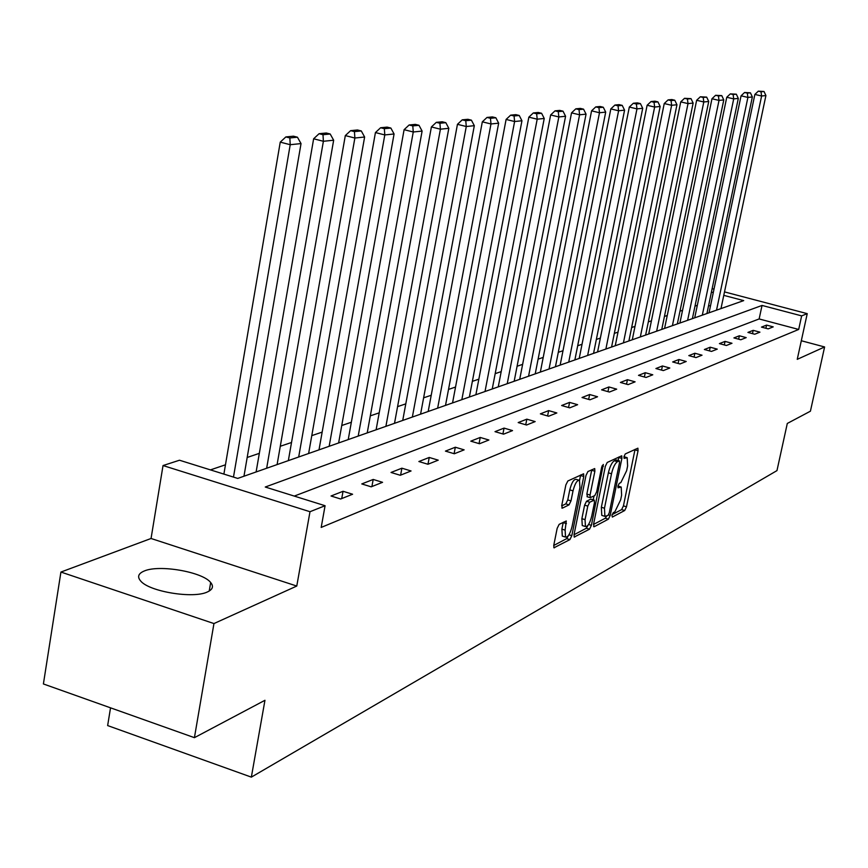 <?xml version="1.0" encoding="UTF-8"?>
<svg xmlns="http://www.w3.org/2000/svg" width="868" height="868" viewBox="0 0 868 868"><rect width="100%" height="100%" fill="white"/><g stroke="black" fill="none" stroke-linecap="round" stroke-linejoin="round"><path stroke-width="1.3" d="M611.951 515.321L612.331 517.078L624.7 510.514L626.49 506.803L638.045 450.763L637.904 448.181L625.275 453.942L624.005 456.557L624.103 458.38L627.173 457.664L627.618 465.942L626.653 470.662L620.848 482.586L619.231 483.389L617.962 486.015L618.049 487.805L621.195 487.035L621.618 495.151L620.653 499.849L614.848 511.838L613.231 512.684L611.951 515.321M207.365 591.976C212.736 589.524 213.843 586.367 210.674 582.526C202.591 571.882 159.267 564.352 144.229 571.014C138.283 573.509 137.09 576.819 140.638 580.963C149.188 591.65 193.347 598.909 207.365 591.976M559.155 524.348L557.158 528.362L553.784 545.191L553.936 547.795L569.885 539.614L571.828 535.664L583.773 476.478L583.6 473.798L567.846 480.991L565.849 484.973L561.748 505.458L562.399 508.149L569.028 504.861L571.003 500.89L573.032 490.843C574.941 483.519 577.09 480.026 579.477 480.34L579.933 487.501L572.055 526.529C570.113 533.928 567.943 537.444 565.535 537.086L565.122 530.131L566.272 520.984L559.155 524.348M194.421 737.67L43.4 683.951L60.923 572.055L213.951 623.56L194.421 737.67L264.957 700.292L251.351 777.131L776.968 470.608L787.298 423.454L810.419 411.193L824.6 346.961L797.247 359.341L807.24 313.652L801.652 315.876L798.69 329.449L321.193 527.429L325.077 505.719L309.995 511.719L163.032 465.552L179.502 460.224L237.723 478.42L743.702 300.61L723.771 295.359M213.951 623.56L296.769 586.052L309.995 511.719M593.56 524.196L594.135 526.746L608.381 519.173L610.215 515.397L621.889 458.412L621.748 455.798L607.231 462.449L605.354 466.257L593.56 524.196M589.513 529.198L574.215 537.053L574.073 534.482L585.998 475.425L587.94 471.53L594.71 468.557L594.873 471.226L590.045 495.042L590.197 497.657L594.797 495.595L596.685 491.744L601.698 467.103L603.303 464.445L591.401 525.335L589.513 529.198L586.356 528.232L574.019 534.753M824.6 346.961L801.316 340.744M110.54 707.832L107.643 725.572L251.351 777.131M798.69 329.449L759.142 318.947L294.274 496.084M766.574 325.099L761.486 327.106L768.158 328.885L773.214 326.867L766.574 325.099L765.891 328.278M753.196 330.35L747.934 332.422L754.704 334.234L759.934 332.151L753.196 330.35L752.491 333.637M739.362 335.775L733.916 337.923L740.795 339.768L746.198 337.619L739.362 335.775L738.635 339.193M725.051 341.395L719.409 343.609L726.386 345.497L731.984 343.272L725.051 341.395L724.303 344.932M710.23 347.211L704.382 349.511L711.467 351.431L717.272 349.131L710.23 347.211L709.449 350.889M694.867 353.243L688.812 355.62L696.006 357.583L702.028 355.196L694.867 353.243L694.064 357.052M678.939 359.493L672.657 361.956L679.98 363.963L686.219 361.489L678.939 359.493L678.114 363.453M662.425 365.971L655.904 368.531L663.336 370.593L669.814 368.01L662.425 365.971L661.568 370.094M645.271 372.697L638.501 375.356L646.052 377.461L652.779 374.792L645.271 372.697L644.381 376.994M627.445 379.696L620.414 382.452L628.096 384.611L635.094 381.833L627.445 379.696L626.533 384.177M608.924 386.965L601.6 389.841L609.423 392.043L616.692 389.146L608.924 386.965L607.98 391.631M589.643 394.528L582.027 397.511L589.98 399.779L597.553 396.763L589.643 394.528L588.667 399.41M569.571 402.405L561.629 405.519L569.734 407.841L577.621 404.694L569.571 402.405L568.562 407.504M548.652 410.607L540.373 413.862L548.609 416.239L556.844 412.962L548.652 410.607L547.599 415.946M526.833 419.168L518.185 422.564L526.583 425.005L535.165 421.588L526.833 419.168L525.737 424.767M504.048 428.108L495.01 431.656L503.57 434.163L512.532 430.593L504.048 428.108L502.908 433.967M480.232 437.45L470.792 441.161L479.505 443.743L488.89 440.011L480.232 437.45L479.049 443.602M455.32 447.226L445.436 451.11L454.322 453.758L464.141 449.852L455.32 447.226L454.094 453.693M429.237 457.458L418.875 461.526L427.935 464.261L438.231 460.159L429.237 457.458L427.967 464.25M401.895 468.188L391.023 472.463L400.267 475.273L411.063 470.966L401.895 468.188L400.615 475.132M373.197 479.451L361.782 483.932L371.211 486.829L382.56 482.315L373.197 479.451L371.895 486.557M343.044 491.288L331.034 495.997L340.657 498.991L352.592 494.239L343.044 491.288L341.732 498.558M697.33 305.319L694.997 306.111M682.552 310.31L679.98 311.178M667.253 315.485L664.432 316.44M651.423 320.834L648.331 321.876M635.007 326.379L631.644 327.518M618.005 332.129L614.327 333.377M600.352 338.097L596.359 339.442M582.037 344.281L577.687 345.757M563.006 350.715L558.287 352.31M543.216 357.41L538.106 359.135M522.623 364.365L517.089 366.242M501.194 371.613L495.194 373.641M478.854 379.164L472.355 381.356M455.548 387.041L448.528 389.417M431.212 395.265L423.627 397.826M405.79 403.859L397.587 406.625M379.197 412.842L370.321 415.848M351.345 422.26L341.753 425.504M322.158 432.123L311.775 435.627M291.518 442.485L280.288 446.271M259.326 453.356L247.174 457.469M225.463 464.803L210.425 469.892M710.458 306.013L708.603 305.525M296.769 586.052L151.054 538.486L60.923 572.055M151.054 538.486L163.032 465.552M801.652 315.876L762.039 305.438L265.261 487.024L325.077 505.719M712.14 288.643L714.006 289.131M724.498 291.898L807.24 313.652M713.279 292.592L711.413 292.104M759.142 318.947L762.039 305.438M620.522 486.829L617.962 486.026M626.522 457.479L623.973 456.698M612.124 514.626L621.64 509.603L623.43 505.892L635.061 449.342M618.157 460.507L618.862 456.969M593.506 524.456L605.278 518.239L606.613 516.167M607.98 515.451L609.271 512.804L619.524 462.698L619.426 460.875L617.43 461.689C615 463.404 613.025 467.418 611.517 473.754L604.475 508.214L604.898 516.341L607.98 515.451M616.378 460.051L619.155 460.865M602.522 515.625L601.784 515.397L601.35 507.281L608.381 472.821C609.879 466.496 611.853 462.481 614.294 460.767L616.02 459.953M587.441 496.713L586.855 494.087L591.77 469.729M594.016 495.986L593.235 499.816M585.054 519.65L585.433 526.518C587.745 526.822 589.839 523.371 591.716 516.189L594.45 502.724L594.309 500.142L589.708 502.214L587.799 506.098L585.054 519.65L581.875 518.684L582.265 525.552L582.938 525.758M591.26 499.339L593.875 500.12M581.875 518.684L584.609 505.143L586.529 501.259L590.696 499.176M586.356 528.232L588.037 525.249M563.05 536.326L562.301 536.099L561.889 529.144L563.267 522.254M578.782 480.134L576.233 479.386C573.835 479.06 571.686 482.554 569.777 489.867L573.032 490.843M561.661 505.914L565.784 503.885L567.759 499.925L569.777 489.867M579.553 480.416L580.638 474.959M553.73 545.473L566.674 538.637L568.377 535.654M716.523 310.158L761.616 96.001L765.912 95.556L720.982 308.596M761.008 91.791L764.024 91.487L758.317 91.162L761.008 91.791L761.616 96.001L754.878 94.428L709.037 312.795M765.912 95.556L764.024 91.487M758.317 91.162L754.878 94.428M702.31 315.149L747.901 97.422L752.35 96.956L706.921 313.532M747.305 93.126L750.419 92.822L744.57 92.496L747.305 93.126L747.901 97.422L741.066 95.816L694.715 317.818M752.35 96.956L750.419 92.822M744.57 92.496L741.066 95.816M687.619 320.314L733.71 98.887L738.31 98.409L692.382 318.643M733.113 94.525L736.335 94.2L730.335 93.874L733.113 94.525L733.71 98.887L726.766 97.259L679.904 323.026M738.31 98.409L736.335 94.2M730.335 93.874L726.766 97.259M672.407 325.663L719.019 100.406L723.782 99.907L677.333 323.927M718.422 95.957L721.764 95.632L715.601 95.296L718.422 95.957L719.019 100.406L711.966 98.746L664.584 328.408M723.782 99.907L721.764 95.632M715.601 95.296L711.966 98.746M656.653 331.196L703.796 101.979L708.733 101.469L661.763 329.406M703.199 97.455L706.66 97.108L700.335 96.782L703.199 97.455L703.796 101.979L696.635 100.287L648.721 333.985M708.733 101.469L706.66 97.108M700.335 96.782L696.635 100.287M640.334 336.936L688.009 103.607L693.131 103.075L645.629 335.07M687.423 98.995L691.015 98.648L684.516 98.312L687.423 98.995L688.009 103.607L680.74 101.882L632.284 339.757M693.131 103.075L691.015 98.648M684.516 98.312L680.74 101.882M623.419 342.882L671.637 105.299L676.953 104.746L628.909 340.95M671.051 100.601L674.772 100.232L671.832 99.538L668.089 99.896L671.051 100.601L671.637 105.299L664.237 103.542L615.249 345.746M676.953 104.746L674.772 100.232M668.089 99.896L664.237 103.542M605.875 349.044L654.635 107.057L660.157 106.482L611.571 347.048M654.049 102.261L657.922 101.892L654.928 101.176L651.043 101.556L654.049 102.261L654.635 107.057L647.116 105.267L597.575 351.963M660.157 106.482L657.922 101.892M651.043 101.556L647.116 105.267M587.647 355.446L636.971 108.88L642.711 108.283L593.56 353.374M636.385 103.997L640.41 103.607L637.362 102.88L633.336 103.27L636.385 103.997L636.971 108.88L629.322 107.046L579.216 358.408M642.711 108.283L640.41 103.607M633.336 103.27L629.322 107.046M568.724 362.097L618.602 110.778L624.569 110.16L574.866 359.938M618.027 105.798L622.215 105.386L619.112 104.648L614.913 105.05L618.027 105.798L618.602 110.778L610.822 108.912L560.153 365.113M624.569 110.16L622.215 105.386M614.913 105.05L610.822 108.912M549.043 369.019L599.484 112.753L605.701 112.113L555.433 366.773M598.92 107.665L603.271 107.241L600.124 106.482L595.763 106.905L598.92 107.665L599.484 112.753L591.575 110.844L540.341 372.068M605.701 112.113L603.271 107.241M595.763 106.905L591.575 110.844M528.569 376.213L579.585 114.804L586.052 114.142L535.22 373.869M579.021 109.618L583.556 109.173L580.356 108.402L575.81 108.836L579.021 109.618L579.585 114.804L571.535 112.862L519.715 379.316M586.052 114.142L583.556 109.173M575.81 108.836L571.535 112.862M507.238 383.699L558.84 116.952L565.578 116.258L514.171 381.269M558.287 111.647L563.017 111.18L559.751 110.399L555.01 110.854L558.287 111.647L558.84 116.952L550.648 114.956L498.254 386.868M565.578 116.258L563.017 111.18M555.01 110.854L550.648 114.956M485.017 391.511L537.194 119.187L544.236 118.46L492.243 388.972M536.652 113.773L541.589 113.285L538.269 112.471L533.321 112.959L536.652 113.773L537.194 119.187L528.851 117.147L475.881 394.723M544.236 118.46L541.589 113.285M533.321 112.959L528.851 117.147M461.841 399.66L514.605 121.52L521.95 120.76L469.382 397.012M514.073 115.976L519.227 115.477L515.842 114.652L510.666 115.151L514.073 115.976L514.605 121.52L506.098 119.437L452.543 402.926M521.95 120.76L519.227 115.477M510.666 115.151L506.098 119.437M437.646 408.166L490.984 123.961L498.666 123.169L445.512 405.399M490.463 118.298L495.856 117.766L492.406 116.92L487.002 117.44L490.463 118.298L490.984 123.961L482.326 121.824L428.184 411.486M498.666 123.169L495.856 117.766M487.002 117.44L482.326 121.824M412.354 417.052L466.279 126.511L474.319 125.686L420.579 414.155M465.769 120.717L471.411 120.164L467.895 119.296L462.243 119.838L465.769 120.717L466.279 126.511L457.447 124.319L402.73 420.427M474.319 125.686L471.411 120.164M462.243 119.838L457.447 124.319M385.902 426.351L440.401 129.191L448.821 128.312L394.506 423.324M439.913 123.245L445.816 122.67L442.235 121.78L436.311 122.355L439.913 123.245L440.401 129.191L431.396 126.945L376.104 429.79M448.821 128.312L445.816 122.67M436.311 122.355L431.396 126.945M358.202 436.083L413.266 131.99L422.108 131.079L367.218 432.915M412.799 125.903L418.994 125.296L415.349 124.384L409.132 124.981L412.799 125.903L413.266 131.99L404.097 129.69L348.22 439.588M422.108 131.079L418.994 125.296M409.132 124.981L404.097 129.69M329.156 446.282L384.795 134.931L394.072 133.976L338.618 442.962M384.35 128.692L390.86 128.052L387.128 127.119L380.607 127.748L384.35 128.692L384.795 134.931L375.432 132.565L319.001 449.852M394.072 133.976L390.86 128.052M380.607 127.748L375.432 132.565M298.679 456.991L354.871 138.023L364.625 137.014L308.617 453.508M354.448 131.621L361.294 130.949L357.486 129.983L350.629 130.656L354.448 131.621L354.871 138.023L345.312 135.592L288.339 460.626M364.625 137.014L361.294 130.949M350.629 130.656L345.312 135.592M266.66 468.243L323.384 141.278L333.659 140.215L277.098 464.575M322.994 134.703L330.187 133.998L326.303 133.01L319.088 133.705L322.994 134.703L323.384 141.278L313.63 138.782L256.114 471.953M333.659 140.215L330.187 133.998M319.088 133.705L313.63 138.782M233.481 477.096L290.216 144.706L301.033 143.589L243.962 476.228M289.847 137.947L297.442 137.209L293.471 136.189L285.865 136.927L289.847 137.947L290.216 144.706L280.245 142.135L223.89 474.091M301.033 143.589L297.442 137.209M285.865 136.927L280.245 142.135M617.897 486.395L619.947 487.002M623.918 457.024L625.969 457.631M634.964 449.874L638.045 450.763M623.43 505.892L626.49 506.803M621.64 509.603L624.7 510.514M618.775 457.501L621.889 458.412M608.49 514.876L610.215 515.397M605.278 518.239L608.381 519.173M593.56 526.572L594.135 526.746M614.294 460.767L617.43 461.689M608.381 472.821L611.517 473.754M601.35 507.281L604.475 508.214M574.084 536.88L574.692 537.064M591.672 470.282L594.873 471.226M586.855 494.087L590.045 495.042M602.045 465.899L603.412 466.3M588.569 524.467L591.401 525.335M586.529 501.259L589.708 502.214M584.609 505.143L587.799 506.098M563.202 522.623L566.435 523.599M561.889 529.144L565.122 530.131M567.759 499.925L571.003 500.89M565.784 503.885L569.028 504.861M561.78 507.964L562.399 508.149M580.54 475.523L583.773 476.478M568.963 534.786L571.828 535.664M566.674 538.637L569.885 539.614M553.806 547.621L554.446 547.816M210.674 582.526L209.231 591.032M616.291 459.964L619.275 460.832M601.784 515.397L604.898 516.341M587.007 496.702L590.197 497.657M582.265 525.552L585.433 526.518M591.13 499.187L594.059 500.066M562.301 536.099L565.535 537.086"/></g></svg>
